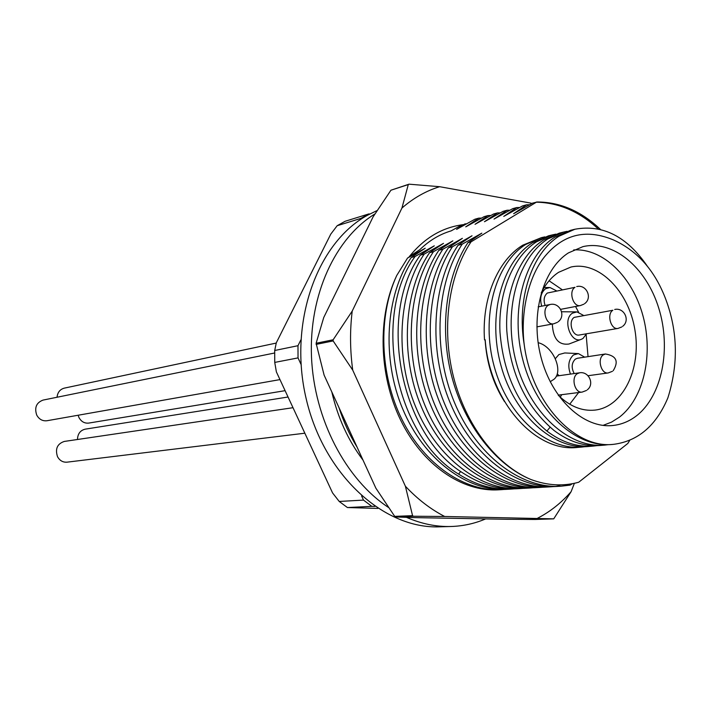 <?xml version="1.0" encoding="UTF-8"?>
<svg xmlns="http://www.w3.org/2000/svg" width="711" height="711" viewBox="0 0 711 711"><rect width="100%" height="100%" fill="white"/><g stroke="black" fill="none" stroke-linecap="round" stroke-linejoin="round"><path stroke-width="1.07" d="M618.046 328.411L579.323 335.005C572.328 336.712 567.831 321.212 574.221 317.382L612.838 310.263C606.412 314.182 610.998 330.135 618.046 328.411L621.832 326.927M586.539 333.779L583.056 338.392L581.74 339.129C571.031 344.693 561.966 319.497 572.444 313.16L576.95 311.898L583.278 315.275M552.314 324.056C553.078 338.72 558.633 345.377 568.978 344.017L581.074 339.387M569.724 404.221L578.621 392.525M588.041 356.646L586.148 334.632M578.594 312.182L575.528 306.485M562.046 289.617L549.079 280.792M576.239 311.88L561.628 311.756M577.688 353.554L564.765 352.958L558.899 354.558L555.38 358.62M550.225 381.789L552.314 380.296C564.756 374.35 554.367 346.524 538.111 342.675M541.231 292.879C545.71 283.867 551.496 277.014 558.579 272.322L570.951 267.034C598.698 260.715 628.666 291.128 634.896 329.877C641.606 368.547 623.174 407.056 594.876 410.105C582.042 411.358 569.867 406.434 558.366 395.343M573.67 249.934C602.99 247.997 632.594 277.086 642.984 315.888C653.542 354.638 643.793 398.364 619.405 417.153L611.513 422.13L603.017 425.391M636.505 415.793C662.137 395.885 671.442 348.434 658.697 307.97C646.201 267.407 613.104 239.518 582.913 246.646L568.462 252.876C542.582 269.291 529.979 315.24 541.018 357.224C551.834 399.298 583.838 428.724 612.829 425.498C621.432 424.583 629.324 421.347 636.505 415.793M613.709 240.06C637.865 251.116 655.302 271.104 666.038 300.015C677.805 331.957 678.41 364.601 667.851 397.947C656.129 425.702 638.051 441.158 613.629 444.322C574.977 449.156 531.766 402.959 524.22 344.675C520.061 311.516 529.126 274.019 546.297 254.716C564.685 233.741 587.153 228.862 613.709 240.06M647.241 266.047C626.818 236.443 602.715 224.178 574.915 229.235L570.515 230.337L554.678 237.278C524.309 256.342 509.449 311.151 523.323 361.73C536.903 412.184 575.99 447.921 611.913 444.473L613.629 444.322M563.183 232.177L559.246 233.164L543.435 240.069C520.114 254.831 504.81 291.155 506.792 330.588C510.178 373.399 525.882 406.656 553.905 430.368C568.729 441.62 584.175 446.659 600.244 445.477L600.573 445.45M567.102 231.324L563.565 232.079L547.737 238.994C517.19 258.493 502.481 312.538 516.435 363.152C529.713 412.691 568.942 448.659 604.714 445.095L608.287 444.668M589.17 446.437L588.77 446.472C553.327 450.099 514.24 414.62 501.059 365.854C487.026 315.986 502.082 261.746 532.379 242.806L548.554 235.839M544.83 236.896L541.444 237.625L525.678 244.468C495.487 263.248 480.52 316.715 494.181 366.369C507.565 415.837 546.359 450.516 581.811 447.068L577.492 447.441C534.672 452.658 489.275 400.329 485.204 339.778L484.52 339.902L485.213 339.92M541.444 237.625L522.745 245.197C497.602 260.475 481.569 298.851 484.52 339.902M581.811 447.068L585.251 446.659M555.851 234.141L552.411 234.879L536.618 241.758C513.226 256.538 497.967 292.843 499.984 332.064C503.406 374.608 519.057 407.607 546.919 431.07C561.646 442.242 577.065 447.246 593.17 446.09L596.689 445.673M574.915 229.235L559.059 236.185C532.121 252.885 516.435 298.353 524.22 344.675M485.133 339.92C486.582 362.814 493.025 383.353 504.455 401.528M629.733 440.331L627.84 443.433L578.71 482.236C563.21 486.511 547.239 485.586 530.779 479.454C496.465 465.03 465.856 425.374 453.529 377.008C441.282 328.624 448.481 275.681 471.002 241.882L536.387 202.182C558.81 202.671 579.421 211.576 598.209 228.898M396.747 275.486C377.763 316.448 379.798 375.061 402.053 419.659C424.565 464.923 465.074 492.021 501.699 489.639L498.473 489.826C462.017 492.03 422.423 464.967 400.533 419.908C378.661 374.884 377.328 316.431 396.747 275.486L407.545 258.049L425.214 248.228L411.242 257.506L415.055 256.502L434.288 245.819L420.317 255.133L424.191 254.12L443.504 243.358L429.533 252.725L433.47 251.694L452.863 240.869L438.891 250.272L442.891 249.232L462.372 238.336L448.401 247.784L452.463 246.726L472.024 235.768L458.062 245.259L462.194 244.184L481.836 233.155L467.882 242.691L471.002 241.882M536.387 202.182L532.397 203.177L513.626 213.7L526.629 204.786L522.443 205.959L503.752 216.411L516.773 207.541L512.649 208.687L494.029 219.086L507.059 210.252L502.997 211.38L484.458 221.716L497.496 212.918L493.496 214.038L475.028 224.312L488.075 215.549L484.138 216.651L465.741 226.862L478.796 218.135L474.912 219.219L456.586 229.377L464.887 223.929L466.549 223.796M407.545 258.049L408.754 257.338C424.005 238.087 442.349 227.173 463.776 224.596L464.887 223.929M409.385 256.52L419.837 249.659C429.275 240.522 439.718 234.257 451.165 230.871L461.999 224.818M405.394 486.235L352.727 370.129C350.008 350.096 349.839 330.411 352.221 311.071L333.139 339.778L316.111 343.262L324.1 375.097L375.87 488.173L394.721 516.373L412.567 515.662L405.394 486.235C417.544 499.166 430.635 509.254 444.677 516.479L553.727 518.852L535.063 519.474L506.659 519.279L414.637 517.626L395.476 516.95L413.331 516.248L444.677 516.479M401.946 208.03C413.544 197.978 426.102 190.868 439.62 186.7L409.021 184.176L408.283 184.584L401.946 208.03L352.221 311.071M439.62 186.7L530.575 203.062L531.481 203.684M553.727 518.852L571.093 491.701L574.39 483.293M571.093 491.701C561.255 502.935 550.092 511.778 537.587 518.221M352.727 370.129L333.148 340.933L316.119 344.4M412.567 515.662L413.331 516.248M394.721 516.373L395.476 516.95M409.021 184.176L390.934 190.219L373.097 216.864L323.727 317.533L316.111 343.262M531.864 203.47L530.575 203.062M390.934 190.219L408.283 184.584M333.139 339.778L333.148 340.933M462.194 244.184C436.136 283.227 432.448 349.688 454.285 402.079C476.006 455.102 521.003 489.124 560.943 486.217L570.169 485.106L572.391 483.693M374.884 506.41L371.8 506.339L363.499 500.1L339.218 501.451L332.57 492.936L276.383 371.889L274.739 362.414L274.704 350.496L297.98 345.706L300.824 339.947M361.606 496.002L363.499 500.1M274.739 362.414L298.033 357.9L301.046 364.432M298.033 357.9L297.98 345.706M360.219 219.743L360.886 218.401L368.911 213.904L369.729 214.038M357.055 447.077C349.581 434.954 343.546 421.774 338.951 407.536M349.625 264.723L337.334 289.795M331.815 391.957C337.858 417.855 348.266 440.589 363.037 460.141M485.649 518.897C474.708 523.563 463.243 526.087 451.254 526.487C436.323 526.922 421.401 523.874 406.496 517.35M388.597 507.53C345.697 479.392 314.084 418.983 311.498 356.904C308.912 294.816 335.308 238.096 375.026 213.878M377.248 210.465L367.569 215.22C316.813 242.771 288.159 323.078 306.219 398.924C323.887 474.895 383.78 529.224 439.727 526.824L451.254 526.487M360.886 218.401L337.165 225.716L330.766 234.141L276.303 342.8L274.704 350.496M377.861 508.409L347.43 507.547L339.218 501.451M347.43 507.547L371.8 506.339M368.911 213.904L345.119 221.281L337.165 225.716M293.003 407.705L64.283 441.442C57.253 443.824 55.005 448.899 57.511 456.675C59.724 460.621 62.888 462.452 67.012 462.168L304.841 433.203M288.044 397.014L85.169 429.168C80.254 430.395 77.686 433.843 77.481 439.496M78.13 415.242L78.974 417.57C81.276 421.676 84.538 423.516 88.759 423.081L285.102 390.668M276.241 343.066L64.266 388.144C59.991 389.344 57.582 392.383 57.049 397.245M274.659 352.994L43.024 400.097C36.332 402.657 34.244 407.67 36.759 415.144C39.167 419.374 42.58 421.241 46.997 420.734L279.965 379.603M501.699 489.639L504.437 489.426M510.925 489.106L507.174 489.319C467.509 491.976 423.96 459.733 402.808 409.163C381.363 358.824 385.629 294.656 411.242 257.506M415.055 256.502C371.782 315.675 394.649 436.012 458.631 474.121C475.846 485.071 493.372 490.057 511.209 489.088L514 488.875M516.026 488.653L518.817 488.261M424.191 254.12C398.284 292.319 394.445 356.442 415.837 407.261C437.185 458.657 481.311 491.319 520.852 488.528L516.755 488.768C498.891 489.737 481.338 484.724 464.079 473.722C399.822 435.47 377.079 314.031 420.317 255.133M520.852 488.528L523.669 488.315M433.47 251.694C407.527 290.079 403.724 354.816 425.214 405.99C446.641 457.768 491.008 490.794 530.646 487.959L526.487 488.208C486.608 490.901 442.695 458.088 421.312 406.71C399.626 355.58 403.821 290.328 429.533 252.725M530.646 487.959L533.499 487.746M442.891 249.232C416.913 287.795 413.144 353.145 434.741 404.692C456.24 456.862 500.855 490.261 540.591 487.39L536.37 487.63C496.402 490.368 452.258 457.217 430.786 405.448C408.976 353.945 413.153 288.035 438.891 250.272M540.591 487.39L543.488 487.168M452.463 246.726C426.44 285.6 422.716 351.43 444.446 403.421C466.096 456.044 510.845 489.675 550.687 486.804L546.404 487.053C506.339 489.826 461.972 456.329 440.402 404.15C418.477 352.265 422.645 285.698 448.401 247.784M550.687 486.804L553.629 486.582M555.798 486.333L559.886 485.702M560.943 486.217L556.589 486.466C516.417 489.23 471.9 455.493 450.196 402.861C428.146 350.523 432.252 283.493 458.062 245.259M530.779 479.454C495.923 465.065 464.798 425.462 451.965 377.248C439.194 329.006 445.895 276.286 467.882 242.691M600.44 229.413C581.065 211.034 559.806 201.897 536.645 201.995M529.517 204.759L526.629 204.786M519.608 207.505L516.773 207.541M509.858 210.216L507.059 210.252M500.26 212.882L497.496 212.918M490.794 215.504L488.075 215.549M481.48 218.09L478.796 218.135M570.471 374.093C567.529 365.925 568.542 359.544 573.51 354.931L578.416 353.589L584.673 357.162M574.204 373.559C571.182 367.765 571.546 362.957 575.288 359.144L577.403 358.273L605.39 353.989L603.266 354.878C596.956 358.859 601.23 374.413 608.216 372.928L588.033 375.728M557.202 373.888L559.122 375.701M561.752 394.676L560.241 397.138M541.702 306.165C539.587 298.416 540.858 292.612 545.533 288.746L549.941 287.511L556.42 290.781M545.133 305.481C543.284 300.051 544.022 295.9 547.346 293.03L574.986 287.315C568.293 291.217 573.164 307.472 580.425 305.543L560.677 309.338M550.056 427.231L546.919 431.07M458.631 474.121L460.675 471.411M558.215 395.129L582.167 392.081C574.986 393.512 570.737 377.843 577.208 373.746L579.483 372.813L556.286 376.101M536.858 326.873L553.709 323.798C546.244 325.7 541.364 309.303 548.225 305.295L550.11 304.504L538.156 306.859M622.676 326.305C630.479 320.545 624.178 307.241 614.713 309.472M604.226 445.139L600.244 445.477M593.17 446.09L588.77 446.464M552.411 234.879L548.163 235.936M613.22 370.698C618.952 361.339 616.339 355.767 605.39 353.989M608.216 372.928L612.367 371.338M587.304 389.832C594.831 384.091 588.815 371.026 579.483 372.813M582.167 392.081L586.468 390.455M558.037 321.879C566.312 316.128 559.895 302.068 550.11 304.504M553.709 323.798L557.291 322.394M549.185 287.511L544.182 287.528M584.638 303.641C592.823 297.936 586.406 284.08 576.728 286.569M580.425 305.543L583.882 304.175"/></g></svg>
